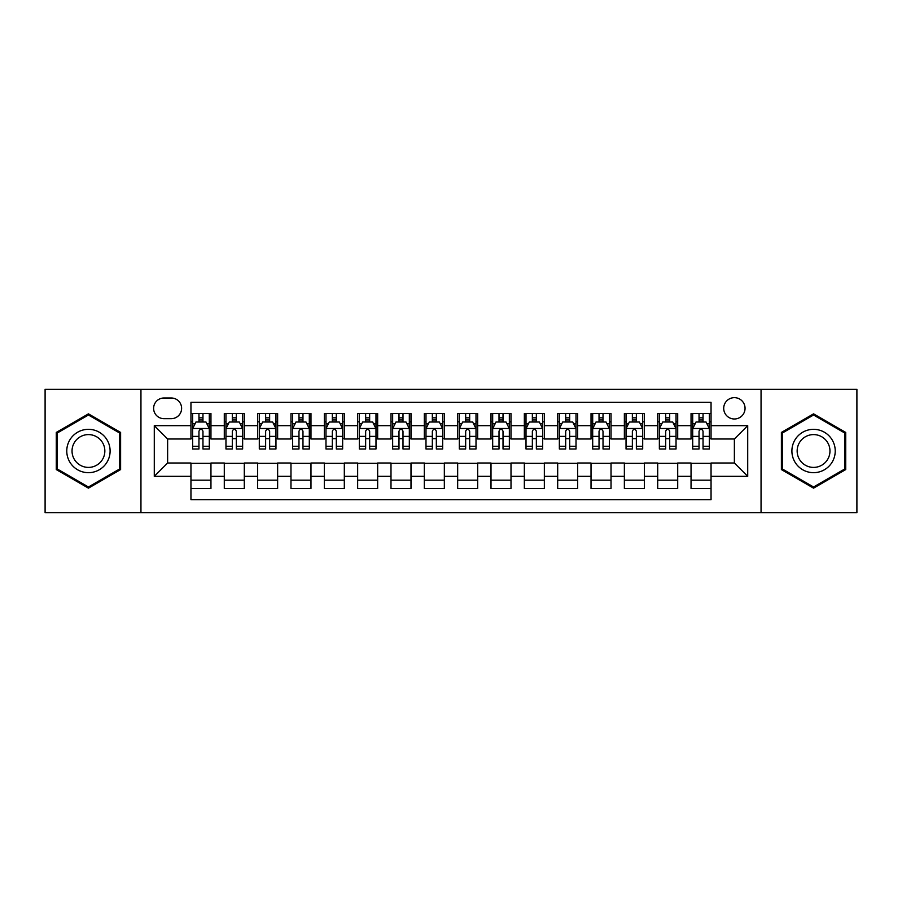 <?xml version="1.0" encoding="UTF-8"?>
<svg xmlns="http://www.w3.org/2000/svg" width="902" height="902" viewBox="0 0 902 902"><rect width="100%" height="100%" fill="white"/><g stroke="black" fill="none" stroke-linecap="round" stroke-linejoin="round"><path stroke-width="1.35" d="M734.375 397.658A10.666 10.666 0 0 0 723.708 408.324A10.666 10.666 0 0 0 734.375 418.99A10.666 10.666 0 0 0 745.052 408.324A10.666 10.666 0 0 0 734.375 397.658M761.051 512.674L856.9 512.674L856.9 389.326L761.051 389.326L761.051 512.674L140.949 512.674L140.949 389.326L45.1 389.326L45.1 512.674L140.949 512.674M711.047 413.499L691.045 413.499L691.045 425.665L677.706 425.665L677.706 439.003L691.045 439.003L691.045 425.665M677.706 425.665L677.706 413.499L657.705 413.499L657.705 425.665L644.366 425.665L644.366 439.003L657.705 439.003L657.705 425.665M644.366 425.665L644.366 413.499L624.364 413.499L624.364 425.665L611.026 425.665L611.026 439.003L624.364 439.003L624.364 425.665M611.026 425.665L611.026 413.499L591.024 413.499L591.024 425.665L577.686 425.665L577.686 439.003L591.024 439.003L591.024 425.665M577.686 425.665L577.686 413.499L557.684 413.499L557.684 425.665L544.346 425.665L544.346 439.003L557.684 439.003L557.684 425.665M544.346 425.665L544.346 413.499L524.344 413.499L524.344 425.665L511.006 425.665L511.006 439.003L524.344 439.003L524.344 425.665M511.006 425.665L511.006 413.499L491.004 413.499L491.004 425.665L477.677 425.665L477.677 439.003L491.004 439.003L491.004 425.665M477.677 425.665L477.677 413.499L457.664 413.499L457.664 425.665L444.336 425.665L444.336 439.003L457.664 439.003L457.664 425.665M444.336 425.665L444.336 413.499L424.323 413.499L424.323 425.665L410.996 425.665L410.996 439.003L424.323 439.003L424.323 425.665M410.996 425.665L410.996 413.499L390.994 413.499L390.994 425.665L377.656 425.665L377.656 439.003L390.994 439.003L390.994 425.665M377.656 425.665L377.656 413.499L357.654 413.499L357.654 425.665L344.316 425.665L344.316 439.003L357.654 439.003L357.654 425.665M344.316 425.665L344.316 413.499L324.314 413.499L324.314 425.665L310.976 425.665L310.976 439.003L324.314 439.003L324.314 425.665M310.976 425.665L310.976 413.499L290.974 413.499L290.974 425.665L277.636 425.665L277.636 439.003L290.974 439.003L290.974 425.665M277.636 425.665L277.636 413.499L257.634 413.499L257.634 425.665L244.295 425.665L244.295 439.003L257.634 439.003L257.634 425.665M244.295 425.665L244.295 413.499L224.294 413.499L224.294 439.003L210.955 439.003L210.955 413.499L190.953 413.499M190.953 488.501L210.955 488.501L210.955 462.997L224.294 462.997L224.294 488.501L244.295 488.501L244.295 462.997L257.634 462.997L257.634 476.335L244.295 476.335M257.634 476.335L257.634 488.501L277.636 488.501L277.636 462.997L290.974 462.997L290.974 476.335L277.636 476.335M290.974 476.335L290.974 488.501L310.976 488.501L310.976 462.997L324.314 462.997L324.314 476.335L310.976 476.335M324.314 476.335L324.314 488.501L344.316 488.501L344.316 462.997L357.654 462.997L357.654 476.335L344.316 476.335M357.654 476.335L357.654 488.501L377.656 488.501L377.656 462.997L390.994 462.997L390.994 476.335L377.656 476.335M390.994 476.335L390.994 488.501L410.996 488.501L410.996 462.997L424.323 462.997L424.323 476.335L410.996 476.335M424.323 476.335L424.323 488.501L444.336 488.501L444.336 462.997L457.664 462.997L457.664 476.335L444.336 476.335M457.664 476.335L457.664 488.501L477.677 488.501L477.677 462.997L491.004 462.997L491.004 476.335L477.677 476.335M491.004 476.335L491.004 488.501L511.006 488.501L511.006 462.997L524.344 462.997L524.344 476.335L511.006 476.335M524.344 476.335L524.344 488.501L544.346 488.501L544.346 462.997L557.684 462.997L557.684 476.335L544.346 476.335M557.684 476.335L557.684 488.501L577.686 488.501L577.686 462.997L591.024 462.997L591.024 476.335L577.686 476.335M591.024 476.335L591.024 488.501L611.026 488.501L611.026 462.997L624.364 462.997L624.364 476.335L611.026 476.335M624.364 476.335L624.364 488.501L644.366 488.501L644.366 462.997L657.705 462.997L657.705 476.335L644.366 476.335M657.705 476.335L657.705 488.501L677.706 488.501L677.706 462.997L691.045 462.997L691.045 476.335L677.706 476.335M163.95 418.663L171.29 418.663A10.339 10.339 0 0 0 181.618 408.324A10.339 10.339 0 0 0 171.29 397.996L163.95 397.996A10.339 10.339 0 0 0 153.622 408.324A10.339 10.339 0 0 0 163.95 418.663M761.051 389.326L140.949 389.326M711.047 425.665L711.047 402.326L190.953 402.326L190.953 439.003L167.625 439.003L167.625 462.997L190.953 462.997L190.953 499.674L711.047 499.674L711.047 462.997L734.375 462.997L734.375 439.003L711.047 439.003L711.047 425.665L747.713 425.665L747.713 476.335L711.047 476.335M190.953 476.335L154.287 476.335L154.287 425.665L190.953 425.665M691.045 476.335L691.045 488.501L711.047 488.501M190.953 421.832L192.622 421.832M198.959 421.832L202.961 421.832M209.298 421.832L210.955 421.832M190.953 438.665L192.622 438.665M198.959 438.665L202.961 438.665M209.298 438.665L210.955 438.665M190.953 463.335L210.955 463.335M190.953 480.168L210.955 480.168M224.294 438.665L225.962 438.665M232.299 438.665L236.301 438.665M242.638 438.665L244.295 438.665M224.294 421.832L225.962 421.832M232.299 421.832L236.301 421.832M242.638 421.832L244.295 421.832M224.294 463.335L244.295 463.335M224.294 480.168L244.295 480.168M257.634 463.335L277.636 463.335M257.634 480.168L277.636 480.168M257.634 421.832L259.302 421.832M265.639 421.832L269.642 421.832M275.967 421.832L277.636 421.832M257.634 438.665L259.302 438.665M265.639 438.665L269.642 438.665M275.967 438.665L277.636 438.665M290.974 463.335L310.976 463.335M290.974 480.168L310.976 480.168M290.974 421.832L292.643 421.832M298.979 421.832L302.971 421.832M309.307 421.832L310.976 421.832M290.974 438.665L292.643 438.665M298.979 438.665L302.971 438.665M309.307 438.665L310.976 438.665M324.314 463.335L344.316 463.335M324.314 480.168L344.316 480.168M324.314 421.832L325.983 421.832M332.319 421.832L336.311 421.832M342.647 421.832L344.316 421.832M324.314 438.665L325.983 438.665M332.319 438.665L336.311 438.665M342.647 438.665L344.316 438.665M357.654 463.335L377.656 463.335M357.654 480.168L377.656 480.168M357.654 421.832L359.323 421.832M365.648 421.832L369.651 421.832M375.987 421.832L377.656 421.832M357.654 438.665L359.323 438.665M365.648 438.665L369.651 438.665M375.987 438.665L377.656 438.665M390.994 463.335L410.996 463.335M390.994 480.168L410.996 480.168M390.994 421.832L392.652 421.832M398.988 421.832L402.991 421.832M409.328 421.832L410.996 421.832M390.994 438.665L392.652 438.665M398.988 438.665L402.991 438.665M409.328 438.665L410.996 438.665M424.323 463.335L444.336 463.335M424.323 480.168L444.336 480.168M424.323 421.832L425.992 421.832M432.329 421.832L436.331 421.832M442.668 421.832L444.336 421.832M424.323 438.665L425.992 438.665M432.329 438.665L436.331 438.665M442.668 438.665L444.336 438.665M457.664 463.335L477.677 463.335M457.664 480.168L477.677 480.168M457.664 421.832L459.332 421.832M465.669 421.832L469.671 421.832M476.008 421.832L477.677 421.832M457.664 438.665L459.332 438.665M465.669 438.665L469.671 438.665M476.008 438.665L477.677 438.665M491.004 463.335L511.006 463.335M491.004 480.168L511.006 480.168M491.004 421.832L492.672 421.832M499.009 421.832L503.012 421.832M509.348 421.832L511.006 421.832M491.004 438.665L492.672 438.665M499.009 438.665L503.012 438.665M509.348 438.665L511.006 438.665M524.344 463.335L544.346 463.335M524.344 480.168L544.346 480.168M524.344 421.832L526.013 421.832M532.349 421.832L536.352 421.832M542.677 421.832L544.346 421.832M524.344 438.665L526.013 438.665M532.349 438.665L536.352 438.665M542.677 438.665L544.346 438.665M557.684 463.335L577.686 463.335M557.684 480.168L577.686 480.168M557.684 421.832L559.353 421.832M565.689 421.832L569.681 421.832M576.017 421.832L577.686 421.832M557.684 438.665L559.353 438.665M565.689 438.665L569.681 438.665M576.017 438.665L577.686 438.665M591.024 463.335L611.026 463.335M591.024 480.168L611.026 480.168M591.024 421.832L592.693 421.832M599.029 421.832L603.021 421.832M609.357 421.832L611.026 421.832M591.024 438.665L592.693 438.665M599.029 438.665L603.021 438.665M609.357 438.665L611.026 438.665M624.364 463.335L644.366 463.335M624.364 480.168L644.366 480.168M624.364 421.832L626.033 421.832M632.358 421.832L636.361 421.832M642.698 421.832L644.366 421.832M624.364 438.665L626.033 438.665M632.358 438.665L636.361 438.665M642.698 438.665L644.366 438.665M657.705 463.335L677.706 463.335M657.705 480.168L677.706 480.168M657.705 421.832L659.362 421.832M665.699 421.832L669.701 421.832M676.038 421.832L677.706 421.832M657.705 438.665L659.362 438.665M665.699 438.665L669.701 438.665M676.038 438.665L677.706 438.665M691.045 463.335L711.047 463.335M691.045 480.168L711.047 480.168M691.045 421.832L692.702 421.832M699.039 421.832L703.041 421.832M709.378 421.832L711.047 421.832M691.045 438.665L692.702 438.665M699.039 438.665L703.041 438.665M709.378 438.665L711.047 438.665M167.625 439.003L154.287 425.665M167.625 462.997L154.287 476.335M747.713 425.665L734.375 439.003M747.713 476.335L734.375 462.997M88.441 488.151L120.609 469.57L120.609 432.43L88.441 413.849L56.274 432.43L56.274 469.57L88.441 488.151M845.726 432.43L813.559 413.849L781.391 432.43L781.391 469.57L813.559 488.151L845.726 469.57L845.726 432.43M202.961 417.829L198.959 417.829M209.298 446.287L202.961 446.287L202.961 449.004L209.298 449.004L209.298 428.664L205.96 422.001L195.959 422.001L192.622 428.664L192.622 449.004L198.959 449.004L198.959 446.287L192.622 446.287M192.622 428.664L192.622 413.499M209.298 428.664L209.298 413.499M198.959 422.001L198.959 413.499M202.961 413.499L202.961 422.001M202.961 446.287L202.961 431.167C201.631 428.597 200.289 428.597 198.959 431.167L198.959 446.287M88.441 429.329A21.671 21.671 0 0 0 66.771 451A21.671 21.671 0 0 0 88.441 472.671A21.671 21.671 0 0 0 110.112 451A21.671 21.671 0 0 0 88.441 429.329M88.441 434.595A16.405 16.405 0 0 0 72.036 451A16.405 16.405 0 0 0 88.441 467.405A16.405 16.405 0 0 0 104.846 451A16.405 16.405 0 0 0 88.441 434.595M119.616 468.995L88.441 486.99L57.266 468.995L57.266 433.005L88.441 415.01L119.616 433.005L119.616 468.995M794.797 440.165A21.671 21.671 0 0 0 802.724 469.762A21.671 21.671 0 0 0 832.332 461.835A21.671 21.671 0 0 0 824.394 432.238A21.671 21.671 0 0 0 794.797 440.165M799.352 442.792A16.405 16.405 0 0 0 805.351 465.207A16.405 16.405 0 0 0 827.765 459.208A16.405 16.405 0 0 0 821.767 436.793A16.405 16.405 0 0 0 799.352 442.792M844.734 433.005L844.734 468.995L813.559 486.99L782.384 468.995L782.384 433.005L813.559 415.01L844.734 433.005M236.301 417.829L232.299 417.829M242.638 446.287L236.301 446.287L236.301 449.004L242.638 449.004L242.638 428.664L239.301 422.001L229.3 422.001L225.962 428.664L225.962 449.004L232.299 449.004L232.299 446.287L225.962 446.287M225.962 428.664L225.962 413.499M242.638 428.664L242.638 413.499M232.299 422.001L232.299 413.499M236.301 413.499L236.301 422.001M236.301 446.287L236.301 431.167C234.971 428.597 233.629 428.597 232.299 431.167L232.299 446.287M269.642 417.829L265.639 417.829M275.967 446.287L269.642 446.287L269.642 449.004L275.967 449.004L275.967 428.664L272.641 422.001L262.64 422.001L259.302 428.664L259.302 449.004L265.639 449.004L265.639 446.287L259.302 446.287M259.302 428.664L259.302 413.499M275.967 428.664L275.967 413.499M265.639 422.001L265.639 413.499M269.642 413.499L269.642 422.001M269.642 446.287L269.642 431.167C268.3 428.597 266.969 428.597 265.639 431.167L265.639 446.287M302.971 417.829L298.979 417.829M309.307 446.287L302.971 446.287L302.971 449.004L309.307 449.004L309.307 428.664L305.981 422.001L295.98 422.001L292.643 428.664L292.643 449.004L298.979 449.004L298.979 446.287L292.643 446.287M292.643 428.664L292.643 413.499M309.307 428.664L309.307 413.499M298.979 422.001L298.979 413.499M302.971 413.499L302.971 422.001M302.971 446.287L302.971 431.167C301.64 428.597 300.31 428.597 298.979 431.167L298.979 446.287M336.311 417.829L332.319 417.829M342.647 446.287L336.311 446.287L336.311 449.004L342.647 449.004L342.647 428.664L339.31 422.001L329.309 422.001L325.983 428.664L325.983 449.004L332.319 449.004L332.319 446.287L325.983 446.287M325.983 428.664L325.983 413.499M342.647 428.664L342.647 413.499M332.319 422.001L332.319 413.499M336.311 413.499L336.311 422.001M336.311 446.287L336.311 431.167C334.98 428.597 333.65 428.597 332.319 431.167L332.319 446.287M369.651 417.829L365.648 417.829M375.987 446.287L369.651 446.287L369.651 449.004L375.987 449.004L375.987 428.664L372.65 422.001L362.649 422.001L359.323 428.664L359.323 449.004L365.648 449.004L365.648 446.287L359.323 446.287M359.323 428.664L359.323 413.499M375.987 428.664L375.987 413.499M365.648 422.001L365.648 413.499M369.651 413.499L369.651 422.001M369.651 446.287L369.651 431.167C368.32 428.597 366.99 428.597 365.648 431.167L365.648 446.287M402.991 417.829L398.988 417.829M409.328 446.287L402.991 446.287L402.991 449.004L409.328 449.004L409.328 428.664L405.99 422.001L395.989 422.001L392.652 428.664L392.652 449.004L398.988 449.004L398.988 446.287L392.652 446.287M392.652 428.664L392.652 413.499M409.328 428.664L409.328 413.499M398.988 422.001L398.988 413.499M402.991 413.499L402.991 422.001M402.991 446.287L402.991 431.167C401.661 428.597 400.33 428.597 398.988 431.167L398.988 446.287M436.331 417.829L432.329 417.829M442.668 446.287L436.331 446.287L436.331 449.004L442.668 449.004L442.668 428.664L439.33 422.001L429.329 422.001L425.992 428.664L425.992 449.004L432.329 449.004L432.329 446.287L425.992 446.287M425.992 428.664L425.992 413.499M442.668 428.664L442.668 413.499M432.329 422.001L432.329 413.499M436.331 413.499L436.331 422.001M436.331 446.287L436.331 431.167C435.001 428.597 433.67 428.597 432.329 431.167L432.329 446.287M469.671 417.829L465.669 417.829M476.008 446.287L469.671 446.287L469.671 449.004L476.008 449.004L476.008 428.664L472.671 422.001L462.67 422.001L459.332 428.664L459.332 449.004L465.669 449.004L465.669 446.287L459.332 446.287M459.332 428.664L459.332 413.499M476.008 428.664L476.008 413.499M465.669 422.001L465.669 413.499M469.671 413.499L469.671 422.001M469.671 446.287L469.671 431.167C468.341 428.597 466.999 428.597 465.669 431.167L465.669 446.287M503.012 417.829L499.009 417.829M509.348 446.287L503.012 446.287L503.012 449.004L509.348 449.004L509.348 428.664L506.011 422.001L496.01 422.001L492.672 428.664L492.672 449.004L499.009 449.004L499.009 446.287L492.672 446.287M492.672 428.664L492.672 413.499M509.348 428.664L509.348 413.499M499.009 422.001L499.009 413.499M503.012 413.499L503.012 422.001M503.012 446.287L503.012 431.167C501.681 428.597 500.339 428.597 499.009 431.167L499.009 446.287M536.352 417.829L532.349 417.829M542.677 446.287L536.352 446.287L536.352 449.004L542.677 449.004L542.677 428.664L539.351 422.001L529.35 422.001L526.013 428.664L526.013 449.004L532.349 449.004L532.349 446.287L526.013 446.287M526.013 428.664L526.013 413.499M542.677 428.664L542.677 413.499M532.349 422.001L532.349 413.499M536.352 413.499L536.352 422.001M536.352 446.287L536.352 431.167C535.01 428.597 533.68 428.597 532.349 431.167L532.349 446.287M569.681 417.829L565.689 417.829M576.017 446.287L569.681 446.287L569.681 449.004L576.017 449.004L576.017 428.664L572.691 422.001L562.69 422.001L559.353 428.664L559.353 449.004L565.689 449.004L565.689 446.287L559.353 446.287M559.353 428.664L559.353 413.499M576.017 428.664L576.017 413.499M565.689 422.001L565.689 413.499M569.681 413.499L569.681 422.001M569.681 446.287L569.681 431.167C568.35 428.597 567.02 428.597 565.689 431.167L565.689 446.287M603.021 417.829L599.029 417.829M609.357 446.287L603.021 446.287L603.021 449.004L609.357 449.004L609.357 428.664L606.02 422.001L596.019 422.001L592.693 428.664L592.693 449.004L599.029 449.004L599.029 446.287L592.693 446.287M592.693 428.664L592.693 413.499M609.357 428.664L609.357 413.499M599.029 422.001L599.029 413.499M603.021 413.499L603.021 422.001M603.021 446.287L603.021 431.167C601.69 428.597 600.36 428.597 599.029 431.167L599.029 446.287M636.361 417.829L632.358 417.829M642.698 446.287L636.361 446.287L636.361 449.004L642.698 449.004L642.698 428.664L639.36 422.001L629.359 422.001L626.033 428.664L626.033 449.004L632.358 449.004L632.358 446.287L626.033 446.287M626.033 428.664L626.033 413.499M642.698 428.664L642.698 413.499M632.358 422.001L632.358 413.499M636.361 413.499L636.361 422.001M636.361 446.287L636.361 431.167C635.031 428.597 633.7 428.597 632.358 431.167L632.358 446.287M669.701 417.829L665.699 417.829M676.038 446.287L669.701 446.287L669.701 449.004L676.038 449.004L676.038 428.664L672.7 422.001L662.699 422.001L659.362 428.664L659.362 449.004L665.699 449.004L665.699 446.287L659.362 446.287M659.362 428.664L659.362 413.499M676.038 428.664L676.038 413.499M665.699 422.001L665.699 413.499M669.701 413.499L669.701 422.001M669.701 446.287L669.701 431.167C668.371 428.597 667.04 428.597 665.699 431.167L665.699 446.287M703.041 417.829L699.039 417.829M709.378 446.287L703.041 446.287L703.041 449.004L709.378 449.004L709.378 428.664L706.041 422.001L696.04 422.001L692.702 428.664L692.702 449.004L699.039 449.004L699.039 446.287L692.702 446.287M692.702 428.664L692.702 413.499M709.378 428.664L709.378 413.499M699.039 422.001L699.039 413.499M703.041 413.499L703.041 422.001M703.041 446.287L703.041 431.167C701.711 428.597 700.38 428.597 699.039 431.167L699.039 446.287M224.294 476.335L210.955 476.335M224.294 425.665L210.955 425.665M209.208 428.495L192.712 428.495M192.622 423.827L195.046 423.827M206.874 423.827L209.298 423.827M198.959 436.388L192.622 436.388M209.298 436.388L202.961 436.388M202.961 419.949L198.959 419.949M242.548 428.495L226.041 428.495M225.962 423.827L228.375 423.827M240.214 423.827L242.638 423.827M232.299 436.388L225.962 436.388M242.638 436.388L236.301 436.388M236.301 419.949L232.299 419.949M275.888 428.495L259.381 428.495M259.302 423.827L261.715 423.827M273.554 423.827L275.967 423.827M265.639 436.388L259.302 436.388M275.967 436.388L269.642 436.388M269.642 419.949L265.639 419.949M309.228 428.495L292.722 428.495M292.643 423.827L295.055 423.827M306.894 423.827L309.307 423.827M298.979 436.388L292.643 436.388M309.307 436.388L302.971 436.388M302.971 419.949L298.979 419.949M342.568 428.495L326.062 428.495M325.983 423.827L328.396 423.827M340.234 423.827L342.647 423.827M332.319 436.388L325.983 436.388M342.647 436.388L336.311 436.388M336.311 419.949L332.319 419.949M375.908 428.495L359.402 428.495M359.323 423.827L361.736 423.827M373.575 423.827L375.987 423.827M365.648 436.388L359.323 436.388M375.987 436.388L369.651 436.388M369.651 419.949L365.648 419.949M409.249 428.495L392.742 428.495M392.652 423.827L395.076 423.827M406.915 423.827L409.328 423.827M398.988 436.388L392.652 436.388M409.328 436.388L402.991 436.388M402.991 419.949L398.988 419.949M442.578 428.495L426.082 428.495M425.992 423.827L428.416 423.827M440.244 423.827L442.668 423.827M432.329 436.388L425.992 436.388M442.668 436.388L436.331 436.388M436.331 419.949L432.329 419.949M475.918 428.495L459.422 428.495M459.332 423.827L461.756 423.827M473.584 423.827L476.008 423.827M465.669 436.388L459.332 436.388M476.008 436.388L469.671 436.388M469.671 419.949L465.669 419.949M509.258 428.495L492.751 428.495M492.672 423.827L495.085 423.827M506.924 423.827L509.348 423.827M499.009 436.388L492.672 436.388M509.348 436.388L503.012 436.388M503.012 419.949L499.009 419.949M542.598 428.495L526.091 428.495M526.013 423.827L528.425 423.827M540.264 423.827L542.677 423.827M532.349 436.388L526.013 436.388M542.677 436.388L536.352 436.388M536.352 419.949L532.349 419.949M575.938 428.495L559.432 428.495M559.353 423.827L561.766 423.827M573.604 423.827L576.017 423.827M565.689 436.388L559.353 436.388M576.017 436.388L569.681 436.388M569.681 419.949L565.689 419.949M609.278 428.495L592.772 428.495M592.693 423.827L595.106 423.827M606.945 423.827L609.357 423.827M599.029 436.388L592.693 436.388M609.357 436.388L603.021 436.388M603.021 419.949L599.029 419.949M642.619 428.495L626.112 428.495M626.033 423.827L628.446 423.827M640.285 423.827L642.698 423.827M632.358 436.388L626.033 436.388M642.698 436.388L636.361 436.388M636.361 419.949L632.358 419.949M675.959 428.495L659.452 428.495M659.362 423.827L661.786 423.827M673.625 423.827L676.038 423.827M665.699 436.388L659.362 436.388M676.038 436.388L669.701 436.388M669.701 419.949L665.699 419.949M709.288 428.495L692.792 428.495M692.702 423.827L695.126 423.827M706.954 423.827L709.378 423.827M699.039 436.388L692.702 436.388M709.378 436.388L703.041 436.388M703.041 419.949L699.039 419.949"/></g></svg>
